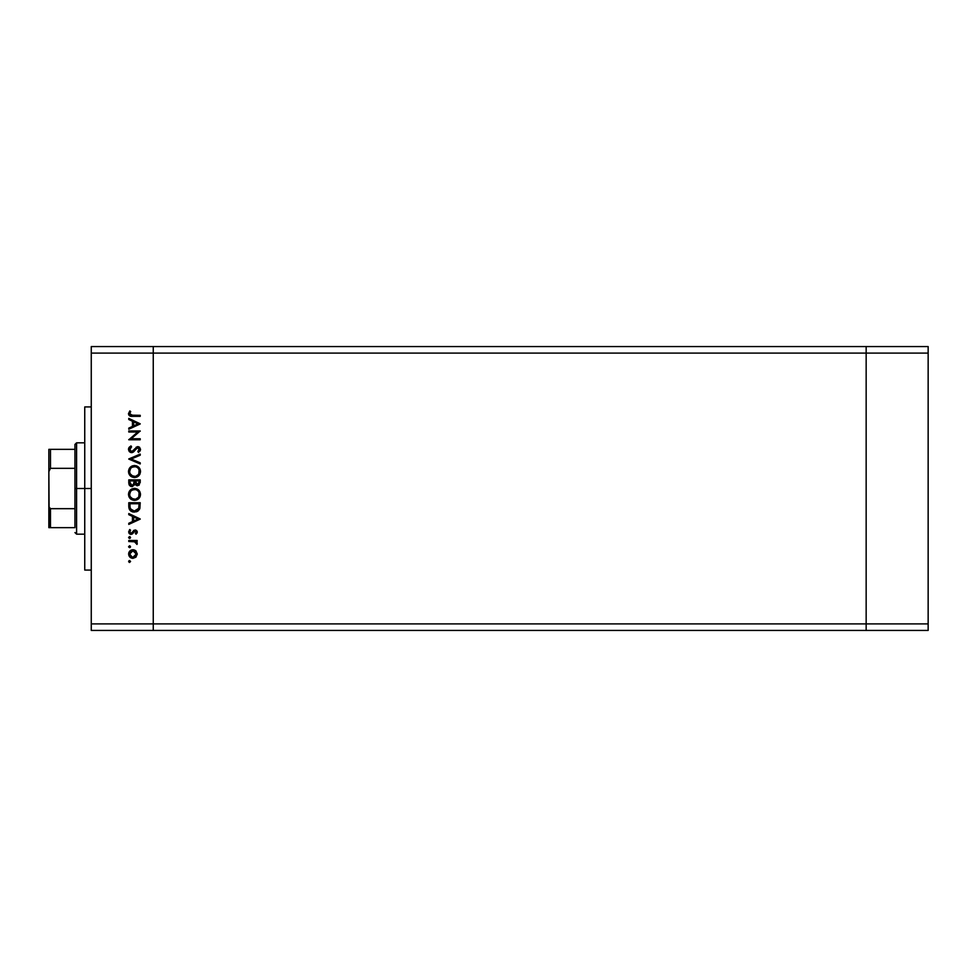 <?xml version="1.0" encoding="UTF-8"?>
<svg xmlns="http://www.w3.org/2000/svg" width="977" height="977" viewBox="0 0 977 977"><rect width="100%" height="100%" fill="white"/><g stroke="black" fill="none" stroke-linecap="round" stroke-linejoin="round"><path stroke-width="1.47" d="M866.159 346.566L153.255 346.566L153.255 353.1L153.255 346.566L91.264 346.566L866.159 346.566L866.159 353.1L866.159 346.566L866.159 353.1L866.159 346.566L928.15 346.566L928.15 630.434L866.159 630.434L866.159 353.1L153.255 353.1L866.159 353.1L866.159 623.9L866.159 353.1L866.159 623.9L153.255 623.9L153.255 353.1L153.255 623.9L866.159 623.9L866.159 630.434L866.159 623.9L866.159 630.434L928.15 630.434L928.15 623.9L866.159 623.9L928.15 623.9L928.15 353.1L866.159 353.1L928.15 353.1L928.15 346.566L866.159 346.566M153.255 630.434L153.255 623.9L153.255 630.434L866.159 630.434L91.264 630.434L91.264 623.9L153.255 623.9L153.255 353.1L91.264 353.1L91.264 623.9L91.264 346.566L91.264 353.1L153.255 353.1L153.255 346.566L153.255 623.9L91.264 623.9L91.264 630.434L153.255 630.434L153.255 623.9L153.255 630.434M91.264 488.5L84.743 488.5L84.743 570.067L84.743 488.5L91.264 488.5M128.781 432.005L137.757 432.005L128.781 432.005L128.781 430.979L140.212 430.979L131.223 438.746L140.212 438.746L140.212 439.772L128.781 439.772L137.757 432.005L128.781 439.772L140.212 439.772L140.212 438.746L131.223 438.746L140.212 430.979L128.781 430.979L128.781 432.005L128.781 430.979L140.212 431.199M131.59 452.656L129.367 451.655L128.5 449.701L129.208 447.295L130.991 445.915L131.565 446.88L129.66 449.396L131.113 451.557L132.725 451.215L137.366 446.684L139.357 447.124L140.48 449.188L138.563 452.51L137.867 451.582L139.247 448.736L137.061 447.881L133.727 451.753L131.59 452.656L137.879 447.674L139.332 449.347L137.867 451.582L138.563 452.51L140.493 449.469L137.83 446.648L131.602 451.63L129.66 449.396L131.565 446.88L130.991 445.915L128.488 449.396L131.577 452.656M140.212 462.829L140.212 463.928L128.781 459.092L140.212 454.122L140.212 455.209L131.211 459.019L140.212 462.829L140.212 463.928L128.781 459.092L140.212 463.928L140.212 462.829L131.211 459.019L140.212 455.209L140.212 454.122L128.781 458.946L140.212 454.122L140.212 455.209M128.488 471.561L130.21 467.299L134.154 465.54L138.722 467.238L140.493 471.17L138.783 475.775L134.496 477.545L130.246 475.799L128.488 471.561C128.83 475.225 130.833 477.216 134.496 477.545C138.209 477.203 140.2 475.176 140.493 471.464C140.126 467.824 138.111 465.846 134.447 465.54C130.796 465.882 128.805 467.898 128.488 471.561L128.5 471.256M128.5 494.692L130.21 490.136L134.154 488.378L138.722 490.075L140.493 494.008L138.783 498.612L134.496 500.383L130.246 498.649L128.488 494.399C128.83 498.062 130.833 500.053 134.496 500.383C138.209 500.041 140.2 498.026 140.493 494.301C140.126 490.662 138.111 488.683 134.447 488.378C130.796 488.72 128.805 490.735 128.488 494.399L128.5 494.106M128.781 514.671L128.781 513.56L140.212 518.97L128.781 524.393L128.781 523.281L132.445 521.584L132.445 516.406L128.781 514.671L128.781 513.56L128.781 514.671L132.445 516.406L132.445 521.584L128.781 523.281L128.781 524.393L140.212 519.117L128.781 524.393L128.781 523.281M129.587 562.459L128.915 560.835L130.527 561.311L129.233 562.386L128.634 561.506L129.587 562.459L130.539 561.506L129.587 560.554L130.539 561.506L129.587 562.459L128.634 561.506L129.587 560.554L130.539 561.506L129.587 562.459L128.634 561.506L129.587 560.554L130.539 561.506L129.587 562.459L128.634 561.506L129.587 560.554L130.539 561.506M132.933 549.721L135.901 550.857L137.281 554.044L135.901 557.208L132.933 558.356L129.88 557.098L128.634 554.044L129.88 550.979L132.933 549.721C130.295 549.966 128.854 551.407 128.634 554.044C128.866 556.67 130.295 558.111 132.933 558.356L135.901 557.208L137.281 554.044L135.901 550.857L132.933 549.721M129.782 547.645L128.634 546.717L129.587 547.67L128.659 546.534L129.953 545.838L130.271 547.389L128.708 547.083L129.587 547.67L130.539 546.717L129.587 545.764L130.539 546.717L129.587 547.67L128.634 546.717L129.587 545.764L130.539 546.717L129.587 547.67L128.634 546.717L129.587 545.764L130.539 546.717L129.587 545.764L128.634 546.717L129.587 545.764M128.781 541.514L128.781 540.489L128.781 541.514L128.781 540.489L137.134 540.489L137.134 541.514L135.901 541.514L137.171 542.919L136.988 544.445L134.765 541.795L128.781 541.514L134.46 541.698L136.988 544.445L135.901 541.514L137.134 541.514L137.134 540.489L128.781 540.489L137.134 540.489L137.134 541.514M128.634 537.497L129.587 538.449L128.659 537.301L129.953 536.605L130.271 538.168L128.708 537.863L129.587 538.449L130.539 537.497L129.587 536.544L130.539 537.497L129.587 538.449L128.634 537.497L129.587 536.544L130.539 537.497L129.587 538.449L128.634 537.497L129.587 536.544M129.514 529.742L130.539 530.193L129.66 531.842L131.003 533.32L135.095 529.949L136.646 530.535L137.281 532.062L136.096 534.199L135.376 533.503L136.23 531.842L135.131 530.975L132.2 534.04L129.697 533.943L128.634 531.903L129.77 529.51L130.539 530.193L129.758 532.392L131.003 533.32L135.095 529.949L131.003 533.32L129.66 531.842L130.539 530.193L129.77 529.51L128.634 531.903L131.052 534.346L135.131 530.975L136.255 532.062L135.376 533.503L136.096 534.199L137.281 532.062L136.096 534.199L135.693 533.21M128.781 506.257C128.817 509.933 130.674 511.875 134.35 512.095L131.065 511.215L129.465 509.603L128.781 502.728L140.212 502.728L139.442 509.432L137.647 511.264L134.35 512.095L139.796 508.651L140.212 502.728L128.781 502.728L128.781 506.257L128.781 502.728L140.212 502.728L139.87 508.431M128.793 483.31L128.781 479.878L140.212 479.878L139.186 485.093L137.012 485.716L134.948 484.421L132.274 486.607L129.819 485.728L128.781 482.968L132.029 486.619L134.948 484.421L137.378 485.74L140.212 482.113L140.212 479.878L128.781 479.878L140.212 479.878L140.187 482.723M128.781 419.512L128.781 418.388L140.212 423.81L128.781 429.233L128.781 428.109L132.445 426.424L132.445 421.246L128.781 419.512L128.781 418.388L128.781 419.512L132.445 421.246L132.445 426.424L128.781 428.109L128.781 429.233L140.212 423.957L128.781 429.233L128.781 428.109M129.807 410.926L130.686 411.537L129.685 413.979L130.723 415.164L140.212 415.323L140.212 416.349L129.782 415.97L128.488 413.686L129.807 410.926L130.686 411.537L129.66 413.735L130.686 411.537L129.807 410.926L128.488 413.686C128.879 415.775 130.21 416.654 132.493 416.349L140.212 416.349L140.212 415.323L132.603 415.323L129.66 413.735L130.271 414.932M84.743 406.933L84.743 488.5L84.743 406.933L91.264 406.933M129.587 560.554L128.634 561.506L129.22 560.615M130.527 557.635L129.88 557.11M128.708 553.202L128.927 552.396M129.868 550.979L130.539 550.442M133.739 549.782L135.51 550.539M128.94 552.371L128.708 553.19M130.197 552.2L129.66 554.032L130.478 556.255M135.034 551.48L132.933 550.747L130.6 551.7M135.302 556.34L136.255 554.032L132.933 557.33L135.253 556.377M134.203 557.085L135.034 556.585M132.298 557.269L129.66 554.032L132.933 550.747L136.255 554.032L135.266 551.7M130.588 556.365L133.251 557.317M137.036 542.626L137.256 543.236M137.11 544.238L136.206 543.041M136.072 542.736L135.437 542.101M135.363 542.064L134.105 541.637M134.46 541.698L133.031 541.551M132.457 541.527L131.59 541.514M137.268 532.221L136.914 533.247M135.376 533.503L136.23 531.842M136.23 532.282L135.131 530.975L134.301 531.317M135.131 530.975L132.347 533.955L130.808 534.334M133.898 531.818L131.284 534.334M132.53 533.808L131.052 534.346M130.735 534.334L130.112 534.175M129.697 533.943L128.927 533.1M129.685 531.61L129.758 532.392M129.66 531.842L131.003 533.32L132.066 532.758M131.81 533.039L133.8 530.34M137.244 531.635L135.302 529.961M132.664 531.769L132.286 532.441M140.212 518.97L128.781 513.56L140.212 518.97M137.977 519.031L133.617 521.046L133.617 516.967L137.977 519.031L133.617 516.967L133.617 521.046L137.977 519.031M138.136 510.922L136.389 511.814M132.848 511.936L132.103 511.716M139.039 504.547L138.71 508.064L139.039 504.547M138.6 508.394L134.35 511.069L136.536 510.617M137.623 509.872L138.453 508.724M130.088 507.527L131.297 509.994L134.35 511.069L130.478 508.895M130.002 506.697L129.953 503.741L139.039 503.741L129.953 503.741L130.063 507.332M138.087 509.347L138.465 508.724M138.575 508.455L138.771 507.845M132.359 510.678L133.324 510.971M134.741 488.378L128.769 492.493M138.343 489.746L140.493 494.301M140.395 495.486L140.212 496.255M139.821 497.208L138.783 498.624M128.927 496.707L130.246 498.649M132.151 488.818L131.113 489.379M131.455 498.294L130.197 496.695L132.97 499.125M130.552 491.468L129.66 494.35C129.892 491.37 131.492 489.709 134.447 489.404C137.439 489.697 139.064 491.346 139.332 494.35L139.332 494.35C139.088 497.378 137.476 499.039 134.508 499.357C131.504 499.064 129.88 497.391 129.66 494.35L129.77 495.461M131.028 490.869L131.748 490.234L131.028 490.869M137.623 490.564L135.901 489.611M138.783 496.646L139.1 492.884M131.761 498.526L135.485 499.259M135.888 499.162L137.598 498.221M137.904 497.928L138.539 497.11M129.746 495.315L130.063 496.401M130.466 497.159L131.431 498.27M135.876 489.599L132.628 489.746M134.936 489.416L131.748 490.246M130.002 492.481L129.77 493.263M139.235 493.397L138.795 492.103M138.954 492.469L138.319 491.321M138.514 491.614L137.891 490.833M131.663 486.595L130.771 486.375M130.698 486.338L129.391 485.215M129.233 484.946L128.976 484.336M128.781 479.878L128.781 482.968L128.781 479.878M133.373 485.032L134.203 480.904L134.069 483.725L132.029 485.593L132.945 485.361M131.003 485.276L130.295 484.482L132.029 485.593L134.118 483.456M130.051 483.713L130.295 484.482M135.412 482.479L135.974 484.079L137.354 484.714L135.376 480.904L139.039 480.904L139.039 482.296L137.098 484.702L137.977 484.604M137.769 484.665L138.819 483.737L139.039 480.904L135.376 480.904L135.461 482.931M132.029 485.593L129.953 482.369L130.014 483.444L129.953 482.369L132.029 485.593L132.762 485.447M129.953 482.369L129.953 480.904L134.203 480.904L129.953 480.904L129.953 482.369M138.881 483.542L139.039 482.296M135.376 481.6L135.4 482.382M136.108 465.76L136.756 465.968M138.795 467.311L139.455 468.105M139.479 468.142L140.041 469.168M140.236 469.717L140.468 470.877M140.493 471.17L140.468 472.062M139.845 474.333L136.829 477.106M130.246 475.811L128.732 473.308M129.343 468.41L130.21 467.311M130.222 467.287L131.113 466.542M131.834 466.114L132.554 465.821M131.455 475.445L130.197 473.857L132.97 476.287M130.552 468.63L129.66 471.512C129.892 468.52 131.492 466.872 134.447 466.566C137.439 466.859 139.064 468.508 139.332 471.512L139.332 471.512C139.088 474.529 137.476 476.202 134.508 476.52C131.504 476.214 129.88 474.553 129.66 471.512L129.77 472.612M131.028 468.032L131.748 467.397L131.028 468.032M137.623 467.727L135.901 466.774M138.783 473.808L139.1 470.047M131.761 475.689L135.485 476.422M135.888 476.324L137.598 475.372M137.904 475.091L138.539 474.26M129.746 472.477L130.063 473.564M130.466 474.321L131.431 475.433M135.876 466.762L132.628 466.908M134.936 466.579L131.748 467.409M130.002 469.644L129.77 470.425M139.235 470.56L138.795 469.265M138.954 469.632L138.319 468.484M138.514 468.777L137.891 467.983M128.512 449.066L128.671 448.272M128.83 447.906L129.44 447.039M130.991 445.915L131.565 446.88L129.697 449.799M131.565 446.892L130.881 447.332M130.259 451.02L131.602 451.63L133.031 450.959L131.138 451.569M134.13 449.713L134.899 448.663M135.974 447.393L137.83 446.648L136.096 447.283M138.368 446.697L139.687 447.405M140.493 449.701L140.029 451.081M138.563 452.51L138.136 451.362M138.649 450.898L139.21 450.031M139.296 449.701L139.247 448.748M139.332 449.347L137.672 447.686L135.266 449.957M138.184 447.71L136.401 448.431L137.879 447.674M134.911 450.434L133.495 451.948M133.483 451.96L132.176 452.583M130.588 452.485L129.159 451.411M140.212 438.746L140.212 439.772L128.781 439.54M140.212 423.81L128.781 418.388L140.212 423.81M137.977 423.871L133.617 425.887L133.617 421.808L137.977 423.871L133.617 421.808L133.617 425.887L137.977 423.871M140.212 415.323L140.212 416.349L129.782 415.97M128.793 415.005L128.5 413.491M130.686 411.537L129.831 412.99M130.307 414.956L131.187 415.249M131.26 415.262L132.139 415.31M130.429 416.19L131.113 416.287M129.721 553.397L129.721 554.68M135.998 555.302L136.194 553.385M132.933 550.747L132.286 550.796M129.953 505.06L129.965 505.878M133.69 511.032L134.716 511.056M138.893 507.197L138.978 506.318M130.002 496.255L130.442 497.122M134.02 499.332L134.985 499.332M135.461 499.271L138.258 497.501M132.579 489.77L131.748 490.234M129.746 493.397L129.66 494.35M133.812 484.433L134.069 483.725M130.002 473.418L130.442 474.285M134.02 476.495L134.985 476.495M135.461 476.422L138.258 474.663M132.579 466.933L131.748 467.397M129.746 470.56L129.66 471.512M74.948 527.653L74.948 508.675L74.948 527.653L50.486 527.653L74.948 527.653M74.948 488.5L74.948 508.675L74.948 468.325L74.948 488.5L76.585 488.5L74.948 488.5M84.743 534.175L76.585 534.175L76.585 488.5L76.585 534.175L74.948 532.55M84.743 488.5L76.585 488.5L84.743 488.5M49.119 527.653L48.85 504.816L48.85 527.653L50.486 527.653L50.486 508.675L74.948 508.675L50.486 508.675L49.119 507.039L48.85 504.816L48.862 471.622L50.486 468.325L50.486 449.347L74.948 449.347L74.948 444.45L74.948 468.325L74.948 449.347L48.85 449.347L48.85 472.184L48.85 449.347L49.949 449.347M84.743 442.825L76.585 442.825L76.585 488.5L76.585 442.825L74.948 444.45M48.911 471.061L50.486 468.325L74.948 468.325L50.486 468.325L50.486 449.347M49.106 506.965L48.85 472.184M50.486 508.675L49.949 527.653M49.827 508.382L49.827 518.677L49.827 508.382M49.949 508.492L49.119 507.039M91.264 570.067L84.743 570.067"/></g></svg>
